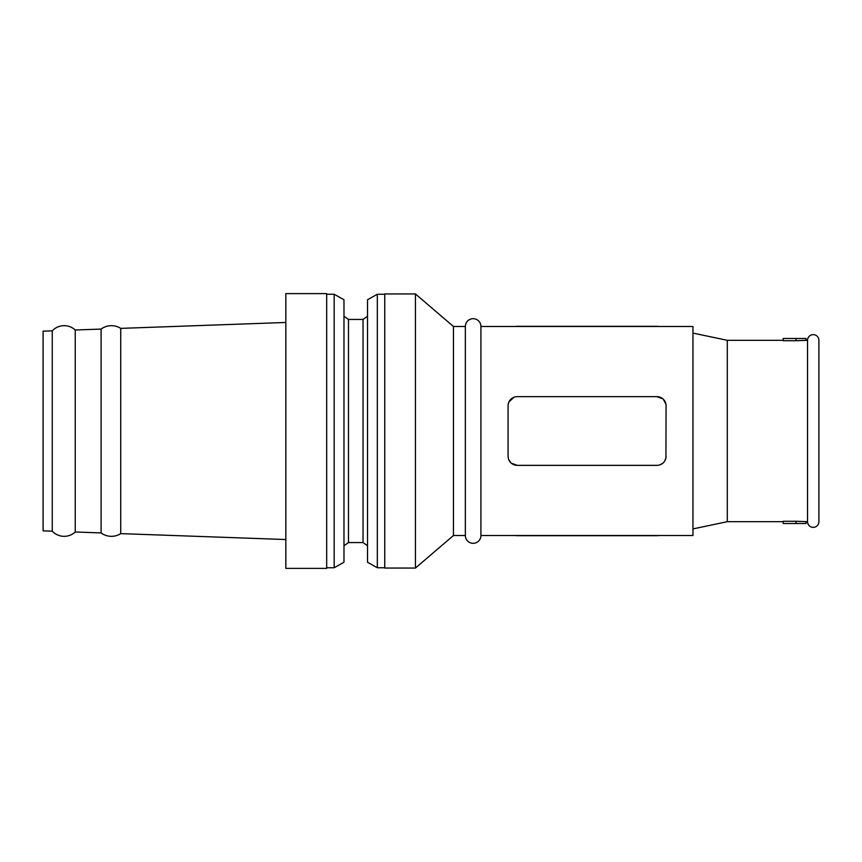 <?xml version="1.0" encoding="UTF-8"?>
<svg xmlns="http://www.w3.org/2000/svg" width="862" height="862" viewBox="0 0 862 862"><rect width="100%" height="100%" fill="white"/><g stroke="black" fill="none" stroke-linecap="round" stroke-linejoin="round"><path stroke-width="1.29" d="M818.9 499.604L818.9 521.682A5.678 5.678 0 0 1 813.222 527.361A5.678 5.678 0 0 1 807.543 521.682L807.543 340.318L796.003 340.738L806.078 340.318L806.078 338.486L796.003 338.486L796.003 340.738L783.181 340.738L783.181 338.486L796.003 338.486M783.181 340.318L727.302 340.318L692.962 333.088M783.181 521.682L727.302 521.682L727.302 340.318M796.003 521.262L783.181 521.262L783.181 523.514L796.003 523.514L796.003 521.262L807.543 521.682M508.074 405.808L508.224 404.159A9.159 9.159 0 0 0 508.074 405.808L508.074 456.192A9.159 9.159 0 0 0 508.224 457.841L508.526 459.037M514.064 397.22L508.979 401.843L508.224 404.159A9.159 9.159 0 0 1 517.232 396.649L656.919 396.649L662.835 398.826M656.919 396.649A9.159 9.159 0 0 1 665.927 404.159L666.078 405.808A9.159 9.159 0 0 0 665.927 404.159L663.331 399.268M666.078 405.808L665.927 457.841A9.159 9.159 0 0 0 666.078 456.192M660.087 464.78L662.835 463.174M664.85 460.771L665.927 457.841A9.159 9.159 0 0 1 656.919 465.351L517.232 465.351L511.317 463.174M508.634 459.349L510.821 462.732M517.232 465.351A9.159 9.159 0 0 1 508.224 457.841L508.074 456.192M480.921 326.472L480.921 535.528L692.962 535.528L692.962 326.472L480.921 326.472A7.79 7.79 0 0 0 473.13 318.681A7.79 7.79 0 0 0 465.351 326.472L453.444 326.472L415.43 293.942L384.743 293.942L384.743 568.058L415.43 568.058L415.43 293.942M43.1 530.841L43.1 331.159L52.259 330.836L52.259 531.164L43.1 530.841M52.259 531.164A16.303 16.303 0 0 0 75.242 531.994L75.242 330.006A16.303 16.303 0 0 0 52.259 330.836M75.242 531.994L101.102 532.921L101.102 329.079L75.242 330.006M101.102 532.921A17.315 17.315 0 0 0 120.734 533.621L120.734 328.379A17.315 17.315 0 0 0 101.102 329.079M120.734 533.621L285.828 539.537M120.734 328.379L285.828 322.463M326.676 568.392L326.676 293.608L285.828 293.608L285.828 568.392L326.676 568.392M334.187 294.254L343.981 299.75L343.981 562.25L334.187 567.746L334.187 294.254L326.676 294.254M334.187 567.746L326.676 567.746M348.474 319.436L363.042 319.436L363.042 542.564L348.474 542.564L348.474 319.436L343.981 316.235M348.474 542.564L343.981 545.765M363.042 542.564L367.524 545.765M363.042 319.436L367.524 316.235M367.524 562.25L367.524 299.75L377.33 294.254L377.33 567.746L367.524 562.25M384.743 294.254L377.33 294.254M384.743 567.746L377.33 567.746M480.921 535.528A7.79 7.79 0 0 1 473.13 543.319A7.79 7.79 0 0 1 465.351 535.528L453.444 535.528L453.444 326.472M453.444 535.528L415.43 568.058M465.351 535.528L465.351 326.472M727.302 521.682L692.962 528.912M818.9 521.682L818.9 340.318A5.678 5.678 0 0 0 813.222 334.639A5.678 5.678 0 0 0 807.543 340.318M806.078 521.682L806.078 523.514L796.003 523.514M659.128 535.528A9.159 4.579 180 0 1 656.919 535.668L517.232 535.668A9.159 4.579 180 0 1 515.023 535.528M515.023 326.472A9.159 4.579 0 0 1 517.232 326.332L656.919 326.332A9.159 4.579 0 0 1 659.128 326.472M818.9 340.318L818.9 362.396"/></g></svg>
